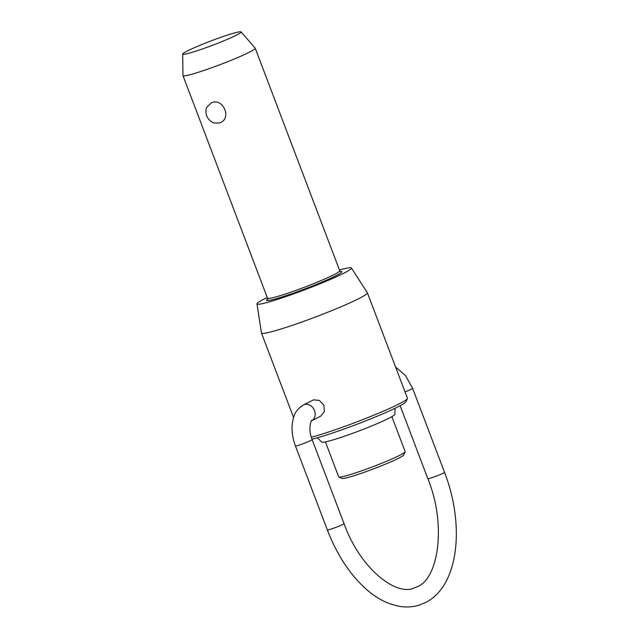 <?xml version="1.0" encoding="UTF-8"?>
<svg xmlns="http://www.w3.org/2000/svg" width="638" height="638" viewBox="0 0 638 638"><rect width="100%" height="100%" fill="white"/><g stroke="black" fill="none" stroke-linecap="round" stroke-linejoin="round"><path stroke-width="0.96" d="M241.1 31.9L255.176 48.169A38.631 2.847 159.2 0 1 255.216 48.241A38.631 2.847 159.2 0 1 236.953 57.867A38.631 2.847 159.2 0 1 199.75 71.831A38.631 2.847 159.2 0 1 182.994 75.667A38.631 2.847 159.2 0 1 182.978 75.595L182.699 54.086A31.246 2.305 -20.8 0 0 196.265 51.04A31.246 2.305 -20.8 0 0 226.697 39.596A31.246 2.305 -20.8 0 0 241.1 31.9A31.246 2.305 -20.8 0 0 227.583 35.058A31.246 2.305 -20.8 0 0 197.836 46.207A31.246 2.305 -20.8 0 0 182.699 54.086M219.201 123.03L214.009 122.959A12.17 12.17 0 0 1 206.672 107.296L211.497 102.774C223.842 97.51 232.272 119.705 219.201 123.03M325.42 441.903L338.714 476.897A35.537 2.624 -20.8 0 0 338.874 477.041A35.537 2.624 -20.8 0 0 354.122 473.364A35.537 2.624 -20.8 0 0 405.13 451.871A35.537 2.624 -20.8 0 0 405.154 451.656L391.86 416.662M395.081 408.256L394.77 414.373A39.093 2.887 159.2 0 1 375.758 424.246A39.093 2.887 159.2 0 1 338.626 438.162A39.093 2.887 159.2 0 1 321.727 442.118L317.429 437.756M311.312 437.221A56.654 4.179 -20.8 0 0 326.09 432.819A56.654 4.179 -20.8 0 0 407.403 398.559L405.991 401.677A54.222 4.003 159.2 0 1 328.171 434.47A54.222 4.003 159.2 0 1 311.966 439.191M407.403 398.559A56.654 4.179 -20.8 0 0 407.443 398.216L367.4 292.81A56.654 4.179 159.2 0 1 340.612 306.934A56.654 4.179 159.2 0 1 286.047 327.414A56.654 4.179 159.2 0 1 261.476 333.044A56.654 4.179 159.2 0 1 261.46 332.98L256.978 303.887A50.514 3.724 -20.8 0 0 278.902 298.927A50.514 3.724 -20.8 0 0 327.876 280.521A50.514 3.724 -20.8 0 0 351.41 268.016A50.514 3.724 -20.8 0 0 339.472 270.041M405.13 451.871L403.718 454.99A33.104 2.44 159.2 0 1 356.203 475.007A33.104 2.44 159.2 0 1 342 478.436L338.874 477.041M267.25 297.475A50.514 3.724 -20.8 0 0 256.978 303.887M303.417 404.947L313.569 399.851L319.407 400.457L323.905 405.17L324.383 411.574L320.786 416.112L311.591 420.809A8.924 7.377 -117 0 0 314.279 410.027A8.924 7.377 -117 0 0 304.31 404.58A8.924 7.377 -117 0 0 303.417 404.947C294.222 410.928 293.743 416.343 292.371 422.827C291.454 430.339 292.483 438.043 295.434 445.938A8.924 0.662 -20.8 0 0 299.31 445.045A8.924 0.662 -20.8 0 0 310.826 440.483A8.924 0.662 -20.8 0 0 312.118 439.598L344.026 523.591A8.924 0.662 159.2 0 1 342.726 524.476A8.924 0.662 159.2 0 1 331.21 529.038A8.924 0.662 159.2 0 1 327.342 529.923L295.434 445.938M351.41 268.016L367.368 292.746A56.654 4.179 159.2 0 1 367.4 292.81M405.034 391.884A8.924 0.662 -20.8 0 0 411.311 389.196A8.924 0.662 -20.8 0 0 412.603 388.311L444.511 472.295A8.924 0.662 159.2 0 1 443.211 473.189A8.924 0.662 159.2 0 1 431.695 477.75A8.924 0.662 159.2 0 1 427.827 478.636L400.122 405.704M255.216 48.241L339.751 270.775A38.631 2.847 159.2 0 1 334.145 274.611A38.631 2.847 159.2 0 1 284.285 294.373A38.631 2.847 159.2 0 1 267.529 298.209L267.442 299.342L268.606 298.464M340.341 271.477A40.25 2.967 159.2 0 1 335.995 275.712A40.25 2.967 159.2 0 1 284.046 296.303A40.25 2.967 159.2 0 1 267.553 299.126M444.511 472.295C465.014 525.05 458.921 586.051 425.49 602.535L419.573 604.984C412.682 607.177 405.521 607.551 398.088 606.1L389.491 603.652C381.755 600.725 374.275 596.147 367.057 589.943C350.342 575.229 337.103 555.22 327.342 529.923M427.827 478.636C446.991 525.473 438.019 579.089 417.38 586.641L414.078 588.013C396.142 596.386 360.079 568.633 344.026 523.591M395.6 367.041L405.513 375.567L412.603 388.311M182.994 75.667L267.529 298.209M339.751 270.775L340.572 271.565M261.476 333.044L293.552 417.467M312.118 439.598C307.109 426.838 312.468 418.089 311.615 420.793L311.527 420.841"/></g></svg>
